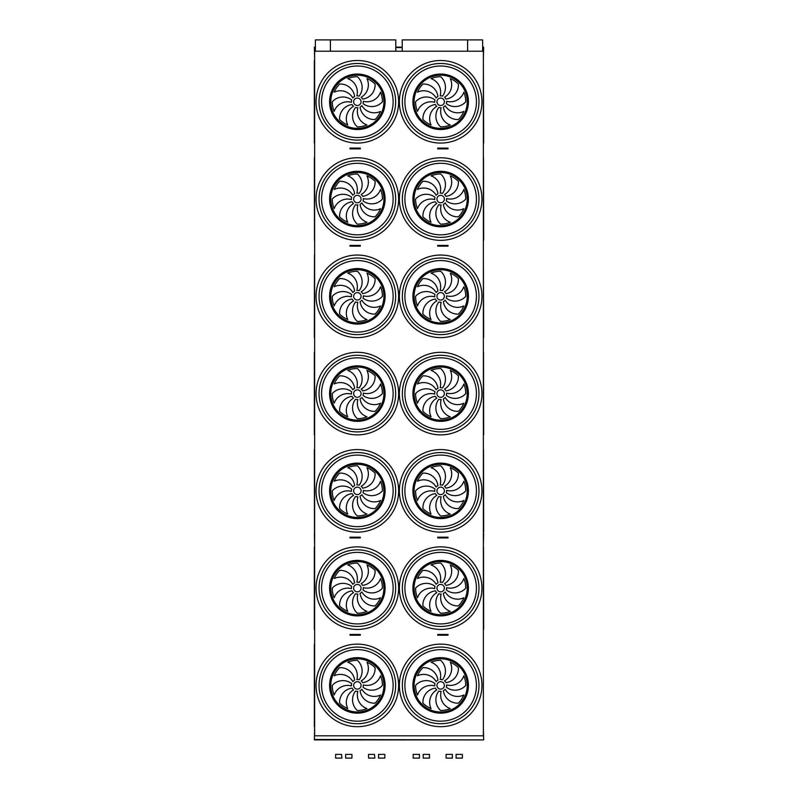 <?xml version="1.0" encoding="UTF-8"?>
<svg xmlns="http://www.w3.org/2000/svg" width="798" height="798" viewBox="0 0 798 798"><rect width="100%" height="100%" fill="white"/><g stroke="black" fill="none" stroke-linecap="round" stroke-linejoin="round"><path stroke-width="1.2" d="M483.369 735.826L314.631 735.826L314.631 51.222L483.369 51.222L483.369 735.826M438.75 635.208L448.037 635.208L448.037 634.47L437.703 634.47L437.703 635.208L438.75 635.208L438.75 634.47M349.973 635.208L349.973 634.47L360.307 634.47L360.307 635.208L349.973 635.208M353.165 537.942L349.973 537.942L349.973 537.204L359.26 537.204L359.26 537.942L353.165 537.942L353.165 537.204M438.75 537.942L448.037 537.942L448.037 537.204L437.703 537.204L437.703 537.942L438.75 537.942L438.75 537.204M438.75 148.867L448.037 148.867L448.037 148.119L437.703 148.119L437.703 148.867L438.75 148.867L438.75 148.119M438.75 246.133L448.037 246.133L448.037 245.395L437.703 245.395L437.703 246.133L438.75 246.133L438.75 245.395M353.165 246.133L349.973 246.133L349.973 245.395L359.26 245.395L359.26 246.133L353.165 246.133L353.165 245.395M353.165 148.867L349.973 148.867L349.973 148.119L359.26 148.119L359.26 148.867L353.165 148.867L353.165 148.119M482.63 47.142L483.648 47.142L483.369 59.022M315.38 47.142L314.362 47.142L314.631 59.022M483.369 241.674L483.369 253.555M483.648 533.493L483.369 545.373M314.631 728.025L314.362 739.906L483.648 739.906L314.362 739.467M483.369 728.025L483.648 739.467M314.342 60.648L314.342 142.932M314.332 60.638L314.332 142.942L314.631 60.768M483.668 142.942L483.369 60.339M357.354 105.506A3.711 3.711 0 0 0 360.566 99.93A3.711 3.711 0 0 0 354.132 99.93A3.711 3.711 0 0 0 357.354 105.506M354.631 96.508A14.334 14.334 0 0 0 339.609 84.049A25.087 25.087 0 0 0 334.172 92.189A14.334 14.334 0 0 1 352.816 97.955A5.945 5.945 0 0 1 354.631 96.508M356.856 95.87A5.945 5.945 0 0 1 359.16 96.129A14.334 14.334 0 0 0 357.354 76.698A25.087 25.087 0 0 0 347.748 78.613A14.334 14.334 0 0 1 356.856 95.87M361.185 97.256A5.945 5.945 0 0 1 362.631 99.072A14.334 14.334 0 0 0 375.09 84.049A25.087 25.087 0 0 0 366.95 78.613A14.334 14.334 0 0 1 361.185 97.256M363.27 101.296A5.945 5.945 0 0 1 363.01 103.6A14.334 14.334 0 0 0 382.442 101.785A25.087 25.087 0 0 0 380.526 92.189A14.334 14.334 0 0 1 363.27 101.296M361.883 105.625A5.945 5.945 0 0 1 360.068 107.072A14.334 14.334 0 0 0 375.09 119.53A25.087 25.087 0 0 0 380.526 111.391A14.334 14.334 0 0 1 361.883 105.625M357.843 107.71A5.945 5.945 0 0 1 355.539 107.451A14.334 14.334 0 0 0 357.354 126.882A25.087 25.087 0 0 0 366.95 124.967A14.334 14.334 0 0 1 357.843 107.71M353.514 106.324A5.945 5.945 0 0 1 352.068 104.508A14.334 14.334 0 0 0 339.609 119.53A25.087 25.087 0 0 0 347.748 124.967A14.334 14.334 0 0 1 353.514 106.324M351.429 102.284A5.945 5.945 0 0 1 351.689 99.979A14.334 14.334 0 0 0 332.257 101.785A25.087 25.087 0 0 0 334.172 111.391A14.334 14.334 0 0 1 351.429 102.284M440.656 105.506A3.711 3.711 0 0 0 443.878 99.93A3.711 3.711 0 0 0 437.444 99.93A3.711 3.711 0 0 0 440.656 105.506M437.942 96.508A14.334 14.334 0 0 0 422.92 84.049A25.087 25.087 0 0 0 417.484 92.189A14.334 14.334 0 0 1 436.127 97.955A5.945 5.945 0 0 1 437.942 96.508M440.167 95.87A5.945 5.945 0 0 1 442.471 96.129A14.334 14.334 0 0 0 440.656 76.698A25.087 25.087 0 0 0 431.06 78.613A14.334 14.334 0 0 1 440.167 95.87M444.496 97.256A5.945 5.945 0 0 1 445.942 99.072A14.334 14.334 0 0 0 458.401 84.049A25.087 25.087 0 0 0 450.262 78.613A14.334 14.334 0 0 1 444.496 97.256M446.581 101.296A5.945 5.945 0 0 1 446.321 103.6A14.334 14.334 0 0 0 465.753 101.785A25.087 25.087 0 0 0 463.838 92.189A14.334 14.334 0 0 1 446.581 101.296M445.194 105.625A5.945 5.945 0 0 1 443.379 107.072A14.334 14.334 0 0 0 458.401 119.53A25.087 25.087 0 0 0 463.838 111.391A14.334 14.334 0 0 1 445.194 105.625M441.154 107.71A5.945 5.945 0 0 1 438.85 107.451A14.334 14.334 0 0 0 440.656 126.882A25.087 25.087 0 0 0 450.262 124.967A14.334 14.334 0 0 1 441.154 107.71M436.825 106.324A5.945 5.945 0 0 1 435.379 104.508A14.334 14.334 0 0 0 422.92 119.53A25.087 25.087 0 0 0 431.06 124.967A14.334 14.334 0 0 1 436.825 106.324M434.74 102.284A5.945 5.945 0 0 1 435 99.979A14.334 14.334 0 0 0 415.568 101.785A25.087 25.087 0 0 0 417.484 111.391A14.334 14.334 0 0 1 434.74 102.284M440.656 140.099A38.314 38.314 0 0 0 473.842 82.633A38.314 38.314 0 0 0 407.479 82.633A38.314 38.314 0 0 0 440.656 140.099A38.314 38.314 0 0 1 407.479 82.633A38.314 38.314 0 0 1 473.842 82.633A38.314 38.314 0 0 1 440.656 140.099M357.354 140.099A38.314 38.314 0 0 0 390.531 82.633A38.314 38.314 0 0 0 324.168 82.633A38.314 38.314 0 0 0 357.354 140.099A38.314 38.314 0 0 1 324.168 82.633A38.314 38.314 0 0 1 390.531 82.633A38.314 38.314 0 0 1 357.354 140.099M314.342 157.914L314.482 240.358L314.631 158.034M483.518 157.775L483.668 240.208L483.369 158.034M357.354 202.772A3.711 3.711 0 0 0 360.566 197.206A3.711 3.711 0 0 0 354.132 197.206A3.711 3.711 0 0 0 357.354 202.772M354.631 193.774A14.334 14.334 0 0 0 339.609 181.316A25.087 25.087 0 0 0 334.172 189.455A14.334 14.334 0 0 1 352.816 195.221A5.945 5.945 0 0 1 354.631 193.774M356.856 193.136A5.945 5.945 0 0 1 359.16 193.405A14.334 14.334 0 0 0 357.354 173.974A25.087 25.087 0 0 0 347.748 175.879A14.334 14.334 0 0 1 356.856 193.136M361.185 194.522A5.945 5.945 0 0 1 362.631 196.338A14.334 14.334 0 0 0 375.09 181.316A25.087 25.087 0 0 0 366.95 175.879A14.334 14.334 0 0 1 361.185 194.522M363.27 198.562A5.945 5.945 0 0 1 363.01 200.867A14.334 14.334 0 0 0 382.442 199.061A25.087 25.087 0 0 0 380.526 189.455A14.334 14.334 0 0 1 363.27 198.562M361.883 202.892A5.945 5.945 0 0 1 360.068 204.338A14.334 14.334 0 0 0 375.09 216.797A25.087 25.087 0 0 0 380.526 208.657A14.334 14.334 0 0 1 361.883 202.892M357.843 204.976A5.945 5.945 0 0 1 355.539 204.717A14.334 14.334 0 0 0 357.354 224.148A25.087 25.087 0 0 0 366.95 222.233A14.334 14.334 0 0 1 357.843 204.976M353.514 203.59A5.945 5.945 0 0 1 352.068 201.784A14.334 14.334 0 0 0 339.609 216.797A25.087 25.087 0 0 0 347.748 222.233A14.334 14.334 0 0 1 353.514 203.59M351.429 199.55A5.945 5.945 0 0 1 351.689 197.246A14.334 14.334 0 0 0 332.257 199.061A25.087 25.087 0 0 0 334.172 208.657A14.334 14.334 0 0 1 351.429 199.55M440.656 202.772A3.711 3.711 0 0 0 443.878 197.206A3.711 3.711 0 0 0 437.444 197.206A3.711 3.711 0 0 0 440.656 202.772M437.942 193.774A14.334 14.334 0 0 0 422.92 181.316A25.087 25.087 0 0 0 417.484 189.455A14.334 14.334 0 0 1 436.127 195.221A5.945 5.945 0 0 1 437.942 193.774M440.167 193.136A5.945 5.945 0 0 1 442.471 193.405A14.334 14.334 0 0 0 440.656 173.974A25.087 25.087 0 0 0 431.06 175.879A14.334 14.334 0 0 1 440.167 193.136M444.496 194.522A5.945 5.945 0 0 1 445.942 196.338A14.334 14.334 0 0 0 458.401 181.316A25.087 25.087 0 0 0 450.262 175.879A14.334 14.334 0 0 1 444.496 194.522M446.581 198.562A5.945 5.945 0 0 1 446.321 200.867A14.334 14.334 0 0 0 465.753 199.061A25.087 25.087 0 0 0 463.838 189.455A14.334 14.334 0 0 1 446.581 198.562M445.194 202.892A5.945 5.945 0 0 1 443.379 204.338A14.334 14.334 0 0 0 458.401 216.797A25.087 25.087 0 0 0 463.838 208.657A14.334 14.334 0 0 1 445.194 202.892M441.154 204.976A5.945 5.945 0 0 1 438.85 204.717A14.334 14.334 0 0 0 440.656 224.148A25.087 25.087 0 0 0 450.262 222.233A14.334 14.334 0 0 1 441.154 204.976M436.825 203.59A5.945 5.945 0 0 1 435.379 201.784A14.334 14.334 0 0 0 422.92 216.797A25.087 25.087 0 0 0 431.06 222.233A14.334 14.334 0 0 1 436.825 203.59M434.74 199.55A5.945 5.945 0 0 1 435 197.246A14.334 14.334 0 0 0 415.568 199.061A25.087 25.087 0 0 0 417.484 208.657A14.334 14.334 0 0 1 434.74 199.55M440.656 237.375A38.314 38.314 0 0 1 407.479 179.899A38.314 38.314 0 0 1 473.842 179.899A38.314 38.314 0 0 1 440.656 237.375M357.354 237.375A38.314 38.314 0 0 1 324.168 179.899A38.314 38.314 0 0 1 390.531 179.899A38.314 38.314 0 0 1 357.354 237.375M314.631 255.3L314.332 337.474L314.482 255.041M483.668 337.474L483.369 254.891M357.354 300.038A3.711 3.711 0 0 0 360.566 294.472A3.711 3.711 0 0 0 354.132 294.472A3.711 3.711 0 0 0 357.354 300.038M354.631 291.051A14.334 14.334 0 0 0 339.609 278.592A25.087 25.087 0 0 0 334.172 286.731A14.334 14.334 0 0 1 352.816 292.497A5.945 5.945 0 0 1 354.631 291.051M356.856 290.412A5.945 5.945 0 0 1 359.16 290.671A14.334 14.334 0 0 0 357.354 271.24A25.087 25.087 0 0 0 347.748 273.145A14.334 14.334 0 0 1 356.856 290.412M361.185 291.789A5.945 5.945 0 0 1 362.631 293.604A14.334 14.334 0 0 0 375.09 278.592A25.087 25.087 0 0 0 366.95 273.145A14.334 14.334 0 0 1 361.185 291.789M363.27 295.839A5.945 5.945 0 0 1 363.01 298.133A14.334 14.334 0 0 0 382.442 296.327A25.087 25.087 0 0 0 380.526 286.731A14.334 14.334 0 0 1 363.27 295.839M361.883 300.168A5.945 5.945 0 0 1 360.068 301.604A14.334 14.334 0 0 0 375.09 314.073A25.087 25.087 0 0 0 380.526 305.933A14.334 14.334 0 0 1 361.883 300.168M357.843 302.252A5.945 5.945 0 0 1 355.539 301.983A14.334 14.334 0 0 0 357.354 321.414A25.087 25.087 0 0 0 366.95 319.509A14.334 14.334 0 0 1 357.843 302.252M353.514 300.866A5.945 5.945 0 0 1 352.068 299.05A14.334 14.334 0 0 0 339.609 314.073A25.087 25.087 0 0 0 347.748 319.509A14.334 14.334 0 0 1 353.514 300.866M351.429 296.826A5.945 5.945 0 0 1 351.689 294.522A14.334 14.334 0 0 0 332.257 296.327A25.087 25.087 0 0 0 334.172 305.933A14.334 14.334 0 0 1 351.429 296.826M440.656 300.038A3.711 3.711 0 0 0 443.878 294.472A3.711 3.711 0 0 0 437.444 294.472A3.711 3.711 0 0 0 440.656 300.038M437.942 291.051A14.334 14.334 0 0 0 422.92 278.592A25.087 25.087 0 0 0 417.484 286.731A14.334 14.334 0 0 1 436.127 292.497A5.945 5.945 0 0 1 437.942 291.051M440.167 290.412A5.945 5.945 0 0 1 442.471 290.671A14.334 14.334 0 0 0 440.656 271.24A25.087 25.087 0 0 0 431.06 273.145A14.334 14.334 0 0 1 440.167 290.412M444.496 291.789A5.945 5.945 0 0 1 445.942 293.604A14.334 14.334 0 0 0 458.401 278.592A25.087 25.087 0 0 0 450.262 273.145A14.334 14.334 0 0 1 444.496 291.789M446.581 295.839A5.945 5.945 0 0 1 446.321 298.133A14.334 14.334 0 0 0 465.753 296.327A25.087 25.087 0 0 0 463.838 286.731A14.334 14.334 0 0 1 446.581 295.839M445.194 300.168A5.945 5.945 0 0 1 443.379 301.604A14.334 14.334 0 0 0 458.401 314.073A25.087 25.087 0 0 0 463.838 305.933A14.334 14.334 0 0 1 445.194 300.168M441.154 302.252A5.945 5.945 0 0 1 438.85 301.983A14.334 14.334 0 0 0 440.656 321.414A25.087 25.087 0 0 0 450.262 319.509A14.334 14.334 0 0 1 441.154 302.252M436.825 300.866A5.945 5.945 0 0 1 435.379 299.05A14.334 14.334 0 0 0 422.92 314.073A25.087 25.087 0 0 0 431.06 319.509A14.334 14.334 0 0 1 436.825 300.866M434.74 296.826A5.945 5.945 0 0 1 435 294.522A14.334 14.334 0 0 0 415.568 296.327A25.087 25.087 0 0 0 417.484 305.933A14.334 14.334 0 0 1 434.74 296.826M440.656 334.641A38.314 38.314 0 0 1 407.479 277.175A38.314 38.314 0 0 1 473.842 277.175A38.314 38.314 0 0 1 440.656 334.641M357.354 334.641A38.314 38.314 0 0 1 324.168 277.175A38.314 38.314 0 0 1 390.531 277.175A38.314 38.314 0 0 1 357.354 334.641M314.342 352.457L314.342 434.74M314.631 352.576L314.332 434.75L314.332 352.447M483.518 352.317L483.668 434.75L483.369 352.576M357.354 397.314A3.711 3.711 0 0 0 360.566 391.738A3.711 3.711 0 0 0 354.132 391.738A3.711 3.711 0 0 0 357.354 397.314M354.631 388.317A14.334 14.334 0 0 0 339.609 375.858A25.087 25.087 0 0 0 334.172 383.998A14.334 14.334 0 0 1 352.816 389.763A5.945 5.945 0 0 1 354.631 388.317M356.856 387.678A5.945 5.945 0 0 1 359.16 387.938A14.334 14.334 0 0 0 357.354 368.506A25.087 25.087 0 0 0 347.748 370.422A14.334 14.334 0 0 1 356.856 387.678M361.185 389.065A5.945 5.945 0 0 1 362.631 390.88A14.334 14.334 0 0 0 375.09 375.858A25.087 25.087 0 0 0 366.95 370.422A14.334 14.334 0 0 1 361.185 389.065M363.27 393.105A5.945 5.945 0 0 1 363.01 395.409A14.334 14.334 0 0 0 382.442 393.594A25.087 25.087 0 0 0 380.526 383.998A14.334 14.334 0 0 1 363.27 393.105M361.883 397.434A5.945 5.945 0 0 1 360.068 398.88A14.334 14.334 0 0 0 375.09 411.339A25.087 25.087 0 0 0 380.526 403.199A14.334 14.334 0 0 1 361.883 397.434M357.843 399.519A5.945 5.945 0 0 1 355.539 399.259A14.334 14.334 0 0 0 357.354 418.691A25.087 25.087 0 0 0 366.95 416.775A14.334 14.334 0 0 1 357.843 399.519M353.514 398.132A5.945 5.945 0 0 1 352.068 396.317A14.334 14.334 0 0 0 339.609 411.339A25.087 25.087 0 0 0 347.748 416.775A14.334 14.334 0 0 1 353.514 398.132M351.429 394.092A5.945 5.945 0 0 1 351.689 391.788A14.334 14.334 0 0 0 332.257 393.594A25.087 25.087 0 0 0 334.172 403.199A14.334 14.334 0 0 1 351.429 394.092M440.656 397.314A3.711 3.711 0 0 0 443.878 391.738A3.711 3.711 0 0 0 437.444 391.738A3.711 3.711 0 0 0 440.656 397.314M437.942 388.317A14.334 14.334 0 0 0 422.92 375.858A25.087 25.087 0 0 0 417.484 383.998A14.334 14.334 0 0 1 436.127 389.763A5.945 5.945 0 0 1 437.942 388.317M440.167 387.678A5.945 5.945 0 0 1 442.471 387.938A14.334 14.334 0 0 0 440.656 368.506A25.087 25.087 0 0 0 431.06 370.422A14.334 14.334 0 0 1 440.167 387.678M444.496 389.065A5.945 5.945 0 0 1 445.942 390.88A14.334 14.334 0 0 0 458.401 375.858A25.087 25.087 0 0 0 450.262 370.422A14.334 14.334 0 0 1 444.496 389.065M446.581 393.105A5.945 5.945 0 0 1 446.321 395.409A14.334 14.334 0 0 0 465.753 393.594A25.087 25.087 0 0 0 463.838 383.998A14.334 14.334 0 0 1 446.581 393.105M445.194 397.434A5.945 5.945 0 0 1 443.379 398.88A14.334 14.334 0 0 0 458.401 411.339A25.087 25.087 0 0 0 463.838 403.199A14.334 14.334 0 0 1 445.194 397.434M441.154 399.519A5.945 5.945 0 0 1 438.85 399.259A14.334 14.334 0 0 0 440.656 418.691A25.087 25.087 0 0 0 450.262 416.775A14.334 14.334 0 0 1 441.154 399.519M436.825 398.132A5.945 5.945 0 0 1 435.379 396.317A14.334 14.334 0 0 0 422.92 411.339A25.087 25.087 0 0 0 431.06 416.775A14.334 14.334 0 0 1 436.825 398.132M434.74 394.092A5.945 5.945 0 0 1 435 391.788A14.334 14.334 0 0 0 415.568 393.594A25.087 25.087 0 0 0 417.484 403.199A14.334 14.334 0 0 1 434.74 394.092M440.656 431.908A38.314 38.314 0 0 1 407.479 374.442A38.314 38.314 0 0 1 473.842 374.442A38.314 38.314 0 0 1 440.656 431.908M357.354 431.908A38.314 38.314 0 0 1 324.168 374.442A38.314 38.314 0 0 1 390.531 374.442A38.314 38.314 0 0 1 357.354 431.908M314.631 449.843L314.482 532.166L314.332 449.723M483.518 449.583L483.668 532.017L483.369 449.843M357.354 494.58A3.711 3.711 0 0 0 360.566 489.014A3.711 3.711 0 0 0 354.132 489.014A3.711 3.711 0 0 0 357.354 494.58M354.631 485.583A14.334 14.334 0 0 0 339.609 473.124A25.087 25.087 0 0 0 334.172 481.264A14.334 14.334 0 0 1 352.816 487.029A5.945 5.945 0 0 1 354.631 485.583M356.856 484.945A5.945 5.945 0 0 1 359.16 485.214A14.334 14.334 0 0 0 357.354 465.783A25.087 25.087 0 0 0 347.748 467.688A14.334 14.334 0 0 1 356.856 484.945M361.185 486.331A5.945 5.945 0 0 1 362.631 488.147A14.334 14.334 0 0 0 375.09 473.124A25.087 25.087 0 0 0 366.95 467.688A14.334 14.334 0 0 1 361.185 486.331M363.27 490.371A5.945 5.945 0 0 1 363.01 492.675A14.334 14.334 0 0 0 382.442 490.87A25.087 25.087 0 0 0 380.526 481.264A14.334 14.334 0 0 1 363.27 490.371M361.883 494.7A5.945 5.945 0 0 1 360.068 496.147A14.334 14.334 0 0 0 375.09 508.605A25.087 25.087 0 0 0 380.526 500.466A14.334 14.334 0 0 1 361.883 494.7M357.843 496.785A5.945 5.945 0 0 1 355.539 496.526A14.334 14.334 0 0 0 357.354 515.957A25.087 25.087 0 0 0 366.95 514.042A14.334 14.334 0 0 1 357.843 496.785M353.514 495.398A5.945 5.945 0 0 1 352.068 493.593A14.334 14.334 0 0 0 339.609 508.605A25.087 25.087 0 0 0 347.748 514.042A14.334 14.334 0 0 1 353.514 495.398M351.429 491.359A5.945 5.945 0 0 1 351.689 489.054A14.334 14.334 0 0 0 332.257 490.87A25.087 25.087 0 0 0 334.172 500.466A14.334 14.334 0 0 1 351.429 491.359M440.656 494.58A3.711 3.711 0 0 0 443.878 489.014A3.711 3.711 0 0 0 437.444 489.014A3.711 3.711 0 0 0 440.656 494.58M437.942 485.583A14.334 14.334 0 0 0 422.92 473.124A25.087 25.087 0 0 0 417.484 481.264A14.334 14.334 0 0 1 436.127 487.029A5.945 5.945 0 0 1 437.942 485.583M440.167 484.945A5.945 5.945 0 0 1 442.471 485.214A14.334 14.334 0 0 0 440.656 465.783A25.087 25.087 0 0 0 431.06 467.688A14.334 14.334 0 0 1 440.167 484.945M444.496 486.331A5.945 5.945 0 0 1 445.942 488.147A14.334 14.334 0 0 0 458.401 473.124A25.087 25.087 0 0 0 450.262 467.688A14.334 14.334 0 0 1 444.496 486.331M446.581 490.371A5.945 5.945 0 0 1 446.321 492.675A14.334 14.334 0 0 0 465.753 490.87A25.087 25.087 0 0 0 463.838 481.264A14.334 14.334 0 0 1 446.581 490.371M445.194 494.7A5.945 5.945 0 0 1 443.379 496.147A14.334 14.334 0 0 0 458.401 508.605A25.087 25.087 0 0 0 463.838 500.466A14.334 14.334 0 0 1 445.194 494.7M441.154 496.785A5.945 5.945 0 0 1 438.85 496.526A14.334 14.334 0 0 0 440.656 515.957A25.087 25.087 0 0 0 450.262 514.042A14.334 14.334 0 0 1 441.154 496.785M436.825 495.398A5.945 5.945 0 0 1 435.379 493.593A14.334 14.334 0 0 0 422.92 508.605A25.087 25.087 0 0 0 431.06 514.042A14.334 14.334 0 0 1 436.825 495.398M434.74 491.359A5.945 5.945 0 0 1 435 489.054A14.334 14.334 0 0 0 415.568 490.87A25.087 25.087 0 0 0 417.484 500.466A14.334 14.334 0 0 1 434.74 491.359M440.656 529.184A38.314 38.314 0 0 1 407.479 471.708A38.314 38.314 0 0 1 473.842 471.708A38.314 38.314 0 0 1 440.656 529.184M357.354 529.184A38.314 38.314 0 0 1 324.168 471.708A38.314 38.314 0 0 1 390.531 471.708A38.314 38.314 0 0 1 357.354 529.184M314.342 546.989L314.342 629.283M314.631 547.109L314.332 629.283L314.332 546.989M483.518 546.849L483.668 629.283L483.369 547.109M357.354 591.847A3.711 3.711 0 0 0 360.566 586.281A3.711 3.711 0 0 0 354.132 586.281A3.711 3.711 0 0 0 357.354 591.847M354.631 582.859A14.334 14.334 0 0 0 339.609 570.4A25.087 25.087 0 0 0 334.172 578.54A14.334 14.334 0 0 1 352.816 584.306A5.945 5.945 0 0 1 354.631 582.859M356.856 582.221A5.945 5.945 0 0 1 359.16 582.48A14.334 14.334 0 0 0 357.354 563.049A25.087 25.087 0 0 0 347.748 564.954A14.334 14.334 0 0 1 356.856 582.221M361.185 583.597A5.945 5.945 0 0 1 362.631 585.413A14.334 14.334 0 0 0 375.09 570.4A25.087 25.087 0 0 0 366.95 564.954A14.334 14.334 0 0 1 361.185 583.597M363.27 587.647A5.945 5.945 0 0 1 363.01 589.941A14.334 14.334 0 0 0 382.442 588.136A25.087 25.087 0 0 0 380.526 578.54A14.334 14.334 0 0 1 363.27 587.647M361.883 591.976A5.945 5.945 0 0 1 360.068 593.413A14.334 14.334 0 0 0 375.09 605.881A25.087 25.087 0 0 0 380.526 597.742A14.334 14.334 0 0 1 361.883 591.976M357.843 594.061A5.945 5.945 0 0 1 355.539 593.792A14.334 14.334 0 0 0 357.354 613.223A25.087 25.087 0 0 0 366.95 611.318A14.334 14.334 0 0 1 357.843 594.061M353.514 592.675A5.945 5.945 0 0 1 352.068 590.859A14.334 14.334 0 0 0 339.609 605.881A25.087 25.087 0 0 0 347.748 611.318A14.334 14.334 0 0 1 353.514 592.675M351.429 588.635A5.945 5.945 0 0 1 351.689 586.331A14.334 14.334 0 0 0 332.257 588.136A25.087 25.087 0 0 0 334.172 597.742A14.334 14.334 0 0 1 351.429 588.635M440.656 591.847A3.711 3.711 0 0 0 443.878 586.281A3.711 3.711 0 0 0 437.444 586.281A3.711 3.711 0 0 0 440.656 591.847M437.942 582.859A14.334 14.334 0 0 0 422.92 570.4A25.087 25.087 0 0 0 417.484 578.54A14.334 14.334 0 0 1 436.127 584.306A5.945 5.945 0 0 1 437.942 582.859M440.167 582.221A5.945 5.945 0 0 1 442.471 582.48A14.334 14.334 0 0 0 440.656 563.049A25.087 25.087 0 0 0 431.06 564.954A14.334 14.334 0 0 1 440.167 582.221M444.496 583.597A5.945 5.945 0 0 1 445.942 585.413A14.334 14.334 0 0 0 458.401 570.4A25.087 25.087 0 0 0 450.262 564.954A14.334 14.334 0 0 1 444.496 583.597M446.581 587.647A5.945 5.945 0 0 1 446.321 589.941A14.334 14.334 0 0 0 465.753 588.136A25.087 25.087 0 0 0 463.838 578.54A14.334 14.334 0 0 1 446.581 587.647M445.194 591.976A5.945 5.945 0 0 1 443.379 593.413A14.334 14.334 0 0 0 458.401 605.881A25.087 25.087 0 0 0 463.838 597.742A14.334 14.334 0 0 1 445.194 591.976M441.154 594.061A5.945 5.945 0 0 1 438.85 593.792A14.334 14.334 0 0 0 440.656 613.223A25.087 25.087 0 0 0 450.262 611.318A14.334 14.334 0 0 1 441.154 594.061M436.825 592.675A5.945 5.945 0 0 1 435.379 590.859A14.334 14.334 0 0 0 422.92 605.881A25.087 25.087 0 0 0 431.06 611.318A14.334 14.334 0 0 1 436.825 592.675M434.74 588.635A5.945 5.945 0 0 1 435 586.331A14.334 14.334 0 0 0 415.568 588.136A25.087 25.087 0 0 0 417.484 597.742A14.334 14.334 0 0 1 434.74 588.635M440.656 626.45A38.314 38.314 0 0 1 407.479 568.984A38.314 38.314 0 0 1 473.842 568.984A38.314 38.314 0 0 1 440.656 626.45M357.354 626.45A38.314 38.314 0 0 1 324.168 568.984A38.314 38.314 0 0 1 390.531 568.984A38.314 38.314 0 0 1 357.354 626.45M402.212 51.222L402.212 39.9L482.63 39.9L482.63 51.222M330.392 51.222L330.392 39.9L315.38 39.9L315.38 51.222M467.608 39.9L467.608 51.222M330.392 39.9L395.798 39.9L395.798 51.222M434.74 685.901A5.945 5.945 0 0 1 435 683.597A14.334 14.334 0 0 0 415.568 685.402A25.087 25.087 0 0 0 417.484 695.008A14.334 14.334 0 0 1 434.74 685.901M436.825 689.941A5.945 5.945 0 0 1 435.379 688.125A14.334 14.334 0 0 0 422.92 703.148A25.087 25.087 0 0 0 431.06 708.584A14.334 14.334 0 0 1 436.825 689.941M441.154 691.327A5.945 5.945 0 0 1 438.85 691.068A14.334 14.334 0 0 0 440.656 710.499A25.087 25.087 0 0 0 450.262 708.584A14.334 14.334 0 0 1 441.154 691.327M445.194 689.243A5.945 5.945 0 0 1 443.379 690.689A14.334 14.334 0 0 0 458.401 703.148A25.087 25.087 0 0 0 463.838 695.008A14.334 14.334 0 0 1 445.194 689.243M446.581 684.913A5.945 5.945 0 0 1 446.321 687.218A14.334 14.334 0 0 0 465.753 685.402A25.087 25.087 0 0 0 463.838 675.806A14.334 14.334 0 0 1 446.581 684.913M444.496 680.874A5.945 5.945 0 0 1 445.942 682.689A14.334 14.334 0 0 0 458.401 667.667A25.087 25.087 0 0 0 450.262 662.23A14.334 14.334 0 0 1 444.496 680.874M440.167 679.487A5.945 5.945 0 0 1 442.471 679.746A14.334 14.334 0 0 0 440.656 660.315A25.087 25.087 0 0 0 431.06 662.23A14.334 14.334 0 0 1 440.167 679.487M437.942 680.125A14.334 14.334 0 0 0 422.92 667.667A25.087 25.087 0 0 0 417.484 675.806A14.334 14.334 0 0 1 436.127 681.572A5.945 5.945 0 0 1 437.942 680.125M440.656 689.123A3.711 3.711 0 0 0 443.878 683.547A3.711 3.711 0 0 0 437.444 683.547A3.711 3.711 0 0 0 440.656 689.123M351.429 685.901A5.945 5.945 0 0 1 351.689 683.597A14.334 14.334 0 0 0 332.257 685.402A25.087 25.087 0 0 0 334.172 695.008A14.334 14.334 0 0 1 351.429 685.901M353.514 689.941A5.945 5.945 0 0 1 352.068 688.125A14.334 14.334 0 0 0 339.609 703.148A25.087 25.087 0 0 0 347.748 708.584A14.334 14.334 0 0 1 353.514 689.941M357.843 691.327A5.945 5.945 0 0 1 355.539 691.068A14.334 14.334 0 0 0 357.354 710.499A25.087 25.087 0 0 0 366.95 708.584A14.334 14.334 0 0 1 357.843 691.327M361.883 689.243A5.945 5.945 0 0 1 360.068 690.689A14.334 14.334 0 0 0 375.09 703.148A25.087 25.087 0 0 0 380.526 695.008A14.334 14.334 0 0 1 361.883 689.243M363.27 684.913A5.945 5.945 0 0 1 363.01 687.218A14.334 14.334 0 0 0 382.442 685.402A25.087 25.087 0 0 0 380.526 675.806A14.334 14.334 0 0 1 363.27 684.913M361.185 680.874A5.945 5.945 0 0 1 362.631 682.689A14.334 14.334 0 0 0 375.09 667.667A25.087 25.087 0 0 0 366.95 662.23A14.334 14.334 0 0 1 361.185 680.874M356.856 679.487A5.945 5.945 0 0 1 359.16 679.746A14.334 14.334 0 0 0 357.354 660.315A25.087 25.087 0 0 0 347.748 662.23A14.334 14.334 0 0 1 356.856 679.487M354.631 680.125A14.334 14.334 0 0 0 339.609 667.667A25.087 25.087 0 0 0 334.172 675.806A14.334 14.334 0 0 1 352.816 681.572A5.945 5.945 0 0 1 354.631 680.125M357.354 689.123A3.711 3.711 0 0 0 360.566 683.547A3.711 3.711 0 0 0 354.132 683.547A3.711 3.711 0 0 0 357.354 689.123M440.656 723.716A38.314 38.314 0 0 1 407.479 666.25A38.314 38.314 0 0 1 473.842 666.25A38.314 38.314 0 0 1 440.656 723.716A38.314 38.314 0 0 1 407.479 666.25A38.314 38.314 0 0 1 473.842 666.25A38.314 38.314 0 0 1 440.656 723.716M357.354 723.716A38.314 38.314 0 0 1 324.168 666.25A38.314 38.314 0 0 1 390.531 666.25A38.314 38.314 0 0 1 357.354 723.716A38.314 38.314 0 0 1 324.168 666.25A38.314 38.314 0 0 1 390.531 666.25A38.314 38.314 0 0 1 357.354 723.716M314.342 644.265L314.342 726.549M314.631 644.385L314.332 726.559L314.482 644.126M483.369 726.848L483.369 643.976M314.362 533.493L314.631 545.373M314.631 241.674L314.631 253.555M402.212 47.142L395.798 47.142M446.671 635.208L446.671 634.47M444.845 635.208L444.845 634.47M353.165 635.208L353.165 634.47M359.26 635.208L359.26 634.47M351.339 635.208L351.339 634.47M351.339 537.942L351.339 537.204M359.26 537.204L360.307 537.204L360.307 537.942L359.26 537.942M446.671 537.942L446.671 537.204M444.845 537.942L444.845 537.204M446.671 148.867L446.671 148.119M444.845 148.867L444.845 148.119M446.671 246.133L446.671 245.395M444.845 246.133L444.845 245.395M351.339 246.133L351.339 245.395M359.26 245.395L360.307 245.395L360.307 246.133L359.26 246.133M351.339 148.867L351.339 148.119M359.26 148.119L360.307 148.119L360.307 148.867L359.26 148.867M345.624 754.389L351.938 754.389L351.938 758.1L345.624 758.1L345.624 754.389M341.574 754.389L341.923 758.1L335.619 758.1L335.619 754.389L341.574 754.389M446.072 754.389L452.386 754.389L452.386 758.1L446.072 758.1L446.072 754.389M456.087 754.389L462.391 754.389L462.391 758.1L456.087 758.1L456.087 754.389M378.541 754.389L384.845 754.389L384.845 758.1L378.541 758.1L378.541 754.389M374.481 754.389L374.841 758.1L368.526 758.1L368.526 754.389L374.481 754.389M413.165 754.389L419.469 754.389L419.469 758.1L413.165 758.1L413.165 754.389M423.169 754.389L429.484 754.389L429.484 758.1L423.169 758.1L423.169 754.389M357.354 143.071A41.287 41.287 0 0 1 321.594 81.147A41.287 41.287 0 0 1 393.105 81.147A41.287 41.287 0 0 1 357.354 143.071M440.656 143.071A41.287 41.287 0 0 1 404.905 81.147A41.287 41.287 0 0 1 476.416 81.147A41.287 41.287 0 0 1 440.656 143.071M357.354 240.338A41.287 41.287 0 0 1 321.594 178.413A41.287 41.287 0 0 1 393.105 178.413A41.287 41.287 0 0 1 357.354 240.338M440.656 240.338A41.287 41.287 0 0 1 404.905 178.413A41.287 41.287 0 0 1 476.416 178.413A41.287 41.287 0 0 1 440.656 240.338M357.354 337.614A41.287 41.287 0 0 1 321.594 275.689A41.287 41.287 0 0 1 393.105 275.689A41.287 41.287 0 0 1 357.354 337.614M440.656 337.614A41.287 41.287 0 0 1 404.905 275.689A41.287 41.287 0 0 1 476.416 275.689A41.287 41.287 0 0 1 440.656 337.614M357.354 434.88A41.287 41.287 0 0 1 321.594 372.955A41.287 41.287 0 0 1 393.105 372.955A41.287 41.287 0 0 1 357.354 434.88M440.656 434.88A41.287 41.287 0 0 1 404.905 372.955A41.287 41.287 0 0 1 476.416 372.955A41.287 41.287 0 0 1 440.656 434.88M357.354 532.156A41.287 41.287 0 0 1 321.594 470.221A41.287 41.287 0 0 1 393.105 470.221A41.287 41.287 0 0 1 357.354 532.156M440.656 532.156A41.287 41.287 0 0 1 404.905 470.221A41.287 41.287 0 0 1 476.416 470.221A41.287 41.287 0 0 1 440.656 532.156M357.354 629.423A41.287 41.287 0 0 1 321.594 567.498A41.287 41.287 0 0 1 393.105 567.498A41.287 41.287 0 0 1 357.354 629.423M440.656 629.423A41.287 41.287 0 0 1 404.905 567.498A41.287 41.287 0 0 1 476.416 567.498A41.287 41.287 0 0 1 440.656 629.423M440.656 726.689A41.287 41.287 0 0 1 404.905 664.764A41.287 41.287 0 0 1 476.416 664.764A41.287 41.287 0 0 1 440.656 726.689M357.354 726.689A41.287 41.287 0 0 1 321.594 664.764A41.287 41.287 0 0 1 393.105 664.764A41.287 41.287 0 0 1 357.354 726.689M483.648 47.581L482.63 47.581M402.212 47.581L395.798 47.581M315.38 47.581L314.362 47.581M483.369 142.812L483.369 60.768M357.354 129.535A27.75 27.75 0 0 1 333.315 87.92A27.75 27.75 0 0 1 381.384 87.92A27.75 27.75 0 0 1 357.354 129.535M357.354 128.358A26.573 26.573 0 0 0 380.367 88.498A26.573 26.573 0 0 0 334.332 88.498A26.573 26.573 0 0 0 357.354 128.358M440.656 129.535A27.75 27.75 0 0 1 416.626 87.92A27.75 27.75 0 0 1 464.685 87.92A27.75 27.75 0 0 1 440.656 129.535M440.656 128.358A26.573 26.573 0 0 0 463.678 88.498A26.573 26.573 0 0 0 417.643 88.498A26.573 26.573 0 0 0 440.656 128.358M440.656 137.565A35.77 35.77 0 0 0 476.436 101.785A35.77 35.77 0 0 0 440.656 66.015A35.77 35.77 0 0 0 404.885 101.785A35.77 35.77 0 0 0 440.656 137.565M357.354 137.565A35.77 35.77 0 0 0 393.125 101.785A35.77 35.77 0 0 0 357.354 66.015A35.77 35.77 0 0 0 321.574 101.785A35.77 35.77 0 0 0 357.354 137.565M357.354 226.802A27.75 27.75 0 0 1 333.315 185.186A27.75 27.75 0 0 1 381.384 185.186A27.75 27.75 0 0 1 357.354 226.802M357.354 225.635A26.573 26.573 0 0 0 380.367 185.774A26.573 26.573 0 0 0 334.332 185.774A26.573 26.573 0 0 0 357.354 225.635M440.656 226.802A27.75 27.75 0 0 1 416.626 185.186A27.75 27.75 0 0 1 464.685 185.186A27.75 27.75 0 0 1 440.656 226.802M440.656 225.635A26.573 26.573 0 0 0 463.678 185.774A26.573 26.573 0 0 0 417.643 185.774A26.573 26.573 0 0 0 440.656 225.635M440.656 234.831A35.77 35.77 0 0 0 476.436 199.061A35.77 35.77 0 0 0 440.656 163.281A35.77 35.77 0 0 0 404.885 199.061A35.77 35.77 0 0 0 440.656 234.831M357.354 234.831A35.77 35.77 0 0 0 393.125 199.061A35.77 35.77 0 0 0 357.354 163.281A35.77 35.77 0 0 0 321.574 199.061A35.77 35.77 0 0 0 357.354 234.831M483.369 337.355L483.369 255.3M357.354 324.078A27.75 27.75 0 0 1 333.315 282.452A27.75 27.75 0 0 1 381.384 282.452A27.75 27.75 0 0 1 357.354 324.078M357.354 322.901A26.573 26.573 0 0 0 380.367 283.041A26.573 26.573 0 0 0 334.332 283.041A26.573 26.573 0 0 0 357.354 322.901M440.656 324.078A27.75 27.75 0 0 1 416.626 282.452A27.75 27.75 0 0 1 464.685 282.452A27.75 27.75 0 0 1 440.656 324.078M440.656 322.901A26.573 26.573 0 0 0 463.678 283.041A26.573 26.573 0 0 0 417.643 283.041A26.573 26.573 0 0 0 440.656 322.901M440.656 332.108A35.77 35.77 0 0 0 476.436 296.327A35.77 35.77 0 0 0 440.656 260.557A35.77 35.77 0 0 0 404.885 296.327A35.77 35.77 0 0 0 440.656 332.108M357.354 332.108A35.77 35.77 0 0 0 393.125 296.327A35.77 35.77 0 0 0 357.354 260.557A35.77 35.77 0 0 0 321.574 296.327A35.77 35.77 0 0 0 357.354 332.108M357.354 421.344A27.75 27.75 0 0 1 333.315 379.728A27.75 27.75 0 0 1 381.384 379.728A27.75 27.75 0 0 1 357.354 421.344M357.354 420.167A26.573 26.573 0 0 0 380.367 380.307A26.573 26.573 0 0 0 334.332 380.307A26.573 26.573 0 0 0 357.354 420.167M440.656 421.344A27.75 27.75 0 0 1 416.626 379.728A27.75 27.75 0 0 1 464.685 379.728A27.75 27.75 0 0 1 440.656 421.344M440.656 420.167A26.573 26.573 0 0 0 463.678 380.307A26.573 26.573 0 0 0 417.643 380.307A26.573 26.573 0 0 0 440.656 420.167M440.656 429.374A35.77 35.77 0 0 0 476.436 393.594A35.77 35.77 0 0 0 440.656 357.823A35.77 35.77 0 0 0 404.885 393.594A35.77 35.77 0 0 0 440.656 429.374M357.354 429.374A35.77 35.77 0 0 0 393.125 393.594A35.77 35.77 0 0 0 357.354 357.823A35.77 35.77 0 0 0 321.574 393.594A35.77 35.77 0 0 0 357.354 429.374M357.354 518.61A27.75 27.75 0 0 1 333.315 476.995A27.75 27.75 0 0 1 381.384 476.995A27.75 27.75 0 0 1 357.354 518.61M357.354 517.443A26.573 26.573 0 0 0 380.367 477.583A26.573 26.573 0 0 0 334.332 477.583A26.573 26.573 0 0 0 357.354 517.443M440.656 518.61A27.75 27.75 0 0 1 416.626 476.995A27.75 27.75 0 0 1 464.685 476.995A27.75 27.75 0 0 1 440.656 518.61M440.656 517.443A26.573 26.573 0 0 0 463.678 477.583A26.573 26.573 0 0 0 417.643 477.583A26.573 26.573 0 0 0 440.656 517.443M440.656 526.64A35.77 35.77 0 0 0 476.436 490.87A35.77 35.77 0 0 0 440.656 455.089A35.77 35.77 0 0 0 404.885 490.87A35.77 35.77 0 0 0 440.656 526.64M357.354 526.64A35.77 35.77 0 0 0 393.125 490.87A35.77 35.77 0 0 0 357.354 455.089A35.77 35.77 0 0 0 321.574 490.87A35.77 35.77 0 0 0 357.354 526.64M357.354 615.886A27.75 27.75 0 0 1 333.315 574.261A27.75 27.75 0 0 1 381.384 574.261A27.75 27.75 0 0 1 357.354 615.886M357.354 614.709A26.573 26.573 0 0 0 380.367 574.849A26.573 26.573 0 0 0 334.332 574.849A26.573 26.573 0 0 0 357.354 614.709M440.656 615.886A27.75 27.75 0 0 1 416.626 574.261A27.75 27.75 0 0 1 464.685 574.261A27.75 27.75 0 0 1 440.656 615.886M440.656 614.709A26.573 26.573 0 0 0 463.678 574.849A26.573 26.573 0 0 0 417.643 574.849A26.573 26.573 0 0 0 440.656 614.709M440.656 623.916A35.77 35.77 0 0 0 476.436 588.136A35.77 35.77 0 0 0 440.656 552.366A35.77 35.77 0 0 0 404.885 588.136A35.77 35.77 0 0 0 440.656 623.916M357.354 623.916A35.77 35.77 0 0 0 393.125 588.136A35.77 35.77 0 0 0 357.354 552.366A35.77 35.77 0 0 0 321.574 588.136A35.77 35.77 0 0 0 357.354 623.916M440.656 711.976A26.573 26.573 0 0 0 463.678 672.115A26.573 26.573 0 0 0 417.643 672.115A26.573 26.573 0 0 0 440.656 711.976M357.354 711.976A26.573 26.573 0 0 0 380.367 672.115A26.573 26.573 0 0 0 334.332 672.115A26.573 26.573 0 0 0 357.354 711.976M357.354 713.153A27.75 27.75 0 0 1 329.604 685.402A27.75 27.75 0 0 1 357.354 657.662A27.75 27.75 0 0 1 385.095 685.402A27.75 27.75 0 0 1 357.354 713.153M357.354 649.632A35.77 35.77 0 0 0 321.574 685.402A35.77 35.77 0 0 0 357.354 721.183A35.77 35.77 0 0 0 393.125 685.402A35.77 35.77 0 0 0 357.354 649.632M440.656 713.153A27.75 27.75 0 0 1 412.915 685.402A27.75 27.75 0 0 1 440.656 657.662A27.75 27.75 0 0 1 468.406 685.402A27.75 27.75 0 0 1 440.656 713.153M440.656 649.632A35.77 35.77 0 0 0 404.885 685.402A35.77 35.77 0 0 0 440.656 721.183A35.77 35.77 0 0 0 476.436 685.402A35.77 35.77 0 0 0 440.656 649.632M483.369 726.429L483.369 644.385"/></g></svg>
